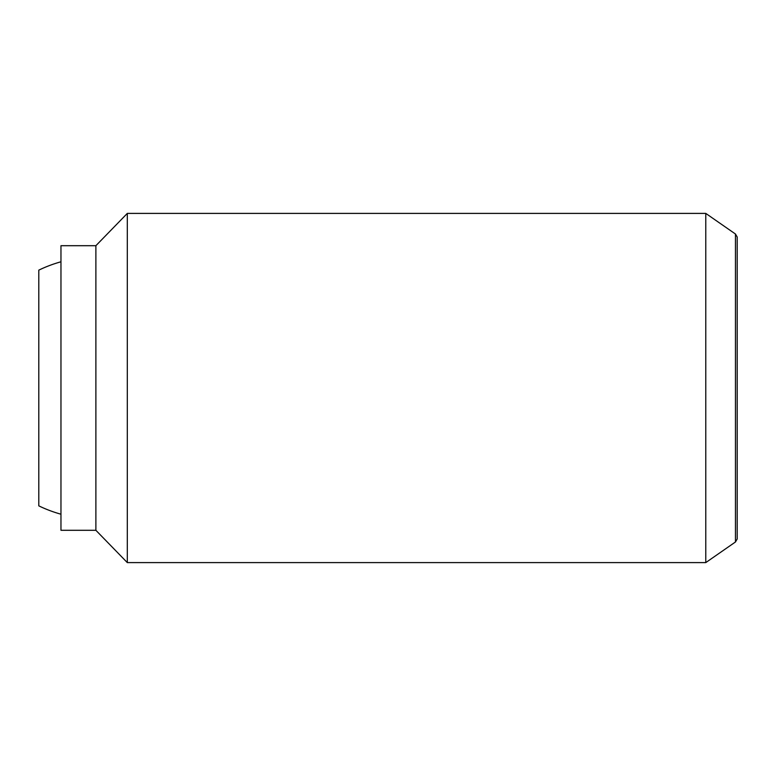 <?xml version="1.0" encoding="UTF-8"?>
<svg xmlns="http://www.w3.org/2000/svg" width="776" height="776" viewBox="0 0 776 776"><rect width="100%" height="100%" fill="white"/><g stroke="black" fill="none" stroke-linecap="round" stroke-linejoin="round"><path stroke-width="1.16" d="M60.965 514.207A130.95 130.95 0 0 1 38.8 505.855L38.8 270.145A130.95 130.95 0 0 1 60.965 261.793M705.772 213.4L705.772 562.6L127.312 562.6L127.312 213.4L705.772 213.4L735.464 234.022L735.464 541.978L705.772 562.6M95.884 530.299L60.965 530.299L60.965 245.701L95.884 245.701L95.884 530.299L127.312 562.6M735.464 234.022L737.2 237.029L737.2 538.971L735.464 541.978M95.884 245.701L127.312 213.4"/></g></svg>
